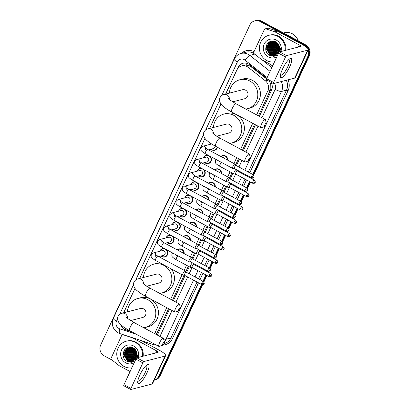 <?xml version="1.0" encoding="UTF-8"?>
<svg xmlns="http://www.w3.org/2000/svg" width="410" height="410" viewBox="0 0 410 410"><rect width="100%" height="100%" fill="white"/><g stroke="black" fill="none" stroke-linecap="round" stroke-linejoin="round"><path stroke-width="0.61" d="M220.846 156.497A4.356 4.11 75.5 0 1 227.755 160.213M214.625 169.842A4.356 4.11 75.5 0 1 221.533 173.558M208.403 183.188A4.356 4.11 75.5 0 1 215.311 186.904M202.181 196.534A4.356 4.11 75.5 0 1 209.085 200.249M195.954 209.879A4.356 4.11 75.5 0 1 202.863 213.595M189.733 223.224A4.356 4.11 75.5 0 1 196.641 226.94M183.511 236.57A4.356 4.11 75.5 0 1 190.419 240.286M177.289 249.915A4.356 4.11 75.5 0 1 184.198 253.631M210.243 156.359A4.356 4.11 75.5 0 1 205.538 163.206A4.356 4.11 75.5 0 1 204.657 162.575M204.021 169.704A4.356 4.11 75.5 0 1 199.316 176.551A4.356 4.11 75.5 0 1 198.435 175.921M197.799 183.05A4.356 4.11 75.5 0 1 193.095 189.897A4.356 4.11 75.5 0 1 192.213 189.266M191.572 196.395A4.356 4.11 75.5 0 1 186.873 203.242A4.356 4.11 75.5 0 1 185.986 202.612M217.525 147.328A4.356 4.11 75.5 0 1 210.878 149.23M185.351 209.735A4.356 4.11 75.5 0 1 180.646 216.588A4.356 4.11 75.5 0 1 179.764 215.957M179.129 223.081A4.356 4.11 75.5 0 1 174.424 229.933A4.356 4.11 75.5 0 1 173.543 229.303M172.907 236.426A4.356 4.11 75.5 0 1 168.202 243.279A4.356 4.11 75.5 0 1 167.321 242.648M166.685 249.772A4.356 4.11 75.5 0 1 161.981 256.624A4.356 4.11 75.5 0 1 161.094 255.989M266.592 78.843L249.982 65.923L245.739 65.067L241.756 65.964A8.169 7.708 -104.5 0 0 236.831 70.125L225.654 94.09M256.629 114.887L267.756 91.02A8.169 7.708 -104.5 0 0 265.321 80.801L248.327 67.409A8.169 7.708 -104.5 0 0 247.168 66.651A8.169 7.708 -104.5 0 0 241.756 65.964M258.469 115.881L270.836 89.098L270.749 84.009L269.508 81.477M155.867 334.273L157.855 331.649L168.577 308.658M172.497 300.253L184.151 275.253M185.812 271.692L188.349 266.254M192.034 258.346L194.571 252.908M198.261 245.001L200.797 239.563M204.482 231.655L207.019 226.217M210.704 218.31L213.241 212.872M216.926 204.964L219.463 199.526M223.153 191.624L225.684 186.181M229.374 178.278L231.911 172.835M235.596 164.933L238.533 158.634M242.453 150.229L254.548 124.281M154.524 333.55A8.169 7.708 -104.5 0 0 155.236 332.325L166.732 307.664M170.652 299.259L182.081 274.751M184.157 270.303L186.509 265.26M190.378 256.957L192.731 251.914M196.6 243.612L198.952 238.569M202.827 230.266L205.174 225.228M209.049 216.921L211.396 211.883M215.27 203.575L217.623 198.537M221.492 190.23L223.845 185.192M227.714 176.884L230.066 171.846M233.941 163.544L236.688 157.64M240.608 149.24L252.709 123.292M120.95 324.863A8.169 7.708 -104.5 0 0 125.998 329.748L130.887 331.347M221.005 104.058L209.638 128.443M204.99 138.406L139.682 278.467M135.034 288.43L123.661 312.815M209.653 144.484A4.356 4.11 75.5 0 1 210.371 143.157M203.432 157.829A4.356 4.11 75.5 0 1 207.829 155.057M197.21 171.175A4.356 4.11 75.5 0 1 201.607 168.402M190.988 184.52A4.356 4.11 75.5 0 1 195.385 181.748M184.761 197.866A4.356 4.11 75.5 0 1 189.159 195.093M178.54 211.211A4.356 4.11 75.5 0 1 182.937 208.439M172.318 224.557A4.356 4.11 75.5 0 1 176.715 221.784M166.096 237.897A4.356 4.11 75.5 0 1 170.493 235.13M159.874 251.243A4.356 4.11 75.5 0 1 164.272 248.475M266.823 78.351L249.526 64.718A8.169 7.708 -104.5 0 0 248.368 63.955A8.169 7.708 -104.5 0 0 242.956 63.273A8.169 7.708 -104.5 0 0 238.031 67.435L225.592 94.11M238.461 67.824L238.728 67.255A8.169 7.708 75.5 0 1 243.304 63.191M112.089 360.088L104.289 355.89A8.169 7.708 75.5 0 1 100.691 344.918L249.859 25.02A8.169 7.708 75.5 0 1 254.784 20.859A8.169 7.708 75.5 0 1 260.196 21.54L304.317 45.284A8.169 7.708 75.5 0 1 307.1 47.755M308.212 49.907A8.169 7.708 75.5 0 1 307.915 56.257L252.796 174.46M201.515 284.432L158.747 376.154A8.169 7.708 75.5 0 1 154.186 380.208M251.299 177.673L251.002 178.314M249.5 181.527L246.574 187.806M245.077 191.019L244.775 191.66M243.279 194.873L240.352 201.151M238.856 204.364L238.553 205.005M237.057 208.218L234.13 214.497M232.629 217.71L232.332 218.351M230.835 221.564L227.904 227.842M226.407 231.055L226.11 231.696M224.608 234.909L221.682 241.188M220.477 242.997A1.768 0.384 -155 0 0 222.553 243.663A1.768 0.384 25 0 0 222.65 243.601C223.194 243.653 222.937 242.884 221.887 241.295A1.768 0.441 118.3 0 0 220.477 242.997A1.768 0.441 118.3 0 0 220.206 244.411L219.883 245.042M218.386 248.255L215.46 254.533M213.964 257.746L213.661 258.387M212.165 261.6L209.238 267.873M207.737 271.087L207.439 271.733M205.943 274.946L203.017 281.219M254.784 20.859L256.178 20.5A8.169 7.708 75.5 0 1 261.59 21.182L305.711 44.926L305.014 45.105A8.169 7.708 75.5 0 1 308.612 56.078L253.272 174.752L308.612 56.078A8.169 7.708 75.5 0 0 305.014 45.105L260.893 21.361L305.014 45.105L304.317 45.284M255.481 20.679A8.169 7.708 75.5 0 1 260.893 21.361A8.169 7.708 75.5 0 0 255.481 20.679M202.648 284.637L160.141 375.791L159.444 375.97A8.169 7.708 75.5 0 1 154.519 380.131A8.169 7.708 75.5 0 0 159.444 375.97L202.038 284.627L159.444 375.97L158.747 376.154M251.822 177.863L251.489 178.581L251.822 177.863M249.992 181.794L247.051 188.098L249.992 181.794M245.6 191.209L245.267 191.926L245.6 191.209M243.771 195.139L240.829 201.443L243.771 195.139M239.378 204.554L239.045 205.272L239.378 204.554M237.544 208.485L234.607 214.789L237.544 208.485M233.157 217.9L232.824 218.617L233.157 217.9M231.322 221.83L228.385 228.134L231.322 221.83M226.93 231.245L226.597 231.957L226.93 231.245M225.1 235.171L222.159 241.48L225.1 235.171M220.708 244.591L220.375 245.303L220.708 244.591M218.878 248.516L215.937 254.82L218.878 248.516M214.486 257.936L214.153 258.648L214.486 257.936M212.657 261.862L209.715 268.166L212.657 261.862M208.265 271.282L207.931 271.994L208.265 271.282M206.43 275.207L203.493 281.511L206.43 275.207M220.975 104.012L209.571 128.458M204.954 138.36L139.615 278.482M134.998 288.384L123.6 312.83M259.371 116.363L271.507 90.333A8.169 7.708 -104.5 0 0 270.984 82.272M157.209 334.996A8.169 7.708 -104.5 0 0 158.106 333.52L169.474 309.14M173.394 300.735L185.11 275.607M186.611 272.394L189.246 266.736M192.833 259.048L195.473 253.39M199.055 245.703L201.694 240.045M205.277 232.357L207.916 226.699M211.504 219.017L214.138 213.359M217.725 205.671L220.365 200.013M223.947 192.326L226.586 186.668M230.169 178.98L232.808 173.322M236.391 165.635L239.43 159.116M243.35 150.711L255.45 124.768M120.617 324.556A8.169 7.708 -104.5 0 0 125.844 329.947L132.087 331.992M265.967 50.563A10.891 10.281 -104.5 0 0 266.582 52.178M123.313 356.49A10.891 10.281 -104.5 0 0 123.928 358.099M305.711 44.926A8.169 7.708 75.5 0 1 309.309 55.898L253.672 175.213M252.432 177.878L251.981 178.842M250.479 182.055L247.45 188.554M246.21 191.224L245.759 192.187M244.257 195.401L241.229 201.899M239.983 204.564L239.532 205.533M238.036 208.746L235.007 215.245M233.761 217.91L233.31 218.878M231.814 222.092L228.785 228.59M227.54 231.255L227.089 232.224M225.592 235.437L222.558 241.936M221.318 244.601L220.867 245.57M219.365 248.783L216.336 255.281M215.096 257.946L214.645 258.915M213.144 262.128L210.115 268.627M208.869 271.292L208.418 272.26M206.922 275.474L203.893 281.972M160.141 375.791A8.169 7.708 75.5 0 1 155.216 379.952L154.18 380.219M282.577 68.942A10.891 2.711 -61.7 0 1 289.619 58.881A10.891 2.711 -61.7 0 1 289.547 67.143A10.891 2.711 -61.7 0 1 283.489 76.368A10.891 2.711 -61.7 0 1 280.378 76.055A10.891 2.711 -61.7 0 1 282.577 68.942M280.542 74.722A8.712 2.168 118.3 0 0 280.86 75.138A8.712 2.168 118.3 0 0 287.779 66.743A8.712 2.168 118.3 0 0 289.117 59.788A8.712 2.168 118.3 0 0 288.594 59.752M272.752 65.636L261.959 59.824A1.363 1.286 -104.5 0 1 261.764 59.701L254.236 53.766A1.363 1.286 -104.5 0 1 253.831 52.065L264.332 29.54A1.363 1.286 -104.5 0 1 265.152 28.849L267.771 28.172A1.363 1.286 75.5 0 1 268.458 28.198L277.391 31.119A1.363 1.286 75.5 0 1 277.601 31.211L301.883 44.275A10.891 2.368 -155 0 1 308.269 49.779A10.891 2.368 -155 0 1 307.69 50.174L286.513 55.632A1.363 0.338 118.3 0 0 285.514 56.949L278.549 53.203A1.363 0.338 -61.7 0 1 279.543 51.885L300.72 46.422A2.721 0.589 25 0 0 300.868 46.325A2.721 0.589 25 0 0 299.269 44.946L274.987 31.883A1.363 1.286 -104.5 0 0 274.777 31.795L265.844 28.869A1.363 1.286 -104.5 0 0 265.152 28.849M308.269 49.779L295.241 77.721A10.891 2.368 -155 0 1 294.657 78.115L273.48 83.579A1.363 0.338 118.3 0 1 273.398 83.573A1.363 0.338 118.3 0 1 273.608 82.487L285.514 56.949M266.515 79.827A1.363 0.338 -61.7 0 1 266.433 79.822A1.363 0.338 -61.7 0 1 266.643 78.735L278.549 53.203M278.293 52.039A12.254 11.562 75.5 0 1 277.56 50.953M276.366 48.365A12.254 11.562 75.5 0 1 276.058 47.293M275.73 45.156A12.254 11.562 75.5 0 1 275.771 42.927M275.822 42.486A12.254 11.562 75.5 0 1 275.909 41.953M283.459 32.949L284.248 32.749A12.254 11.562 75.5 0 1 292.361 33.774A12.254 11.562 75.5 0 1 298.27 40.918M274.485 61.915A13.612 12.848 75.5 0 1 266.7 60.521A13.612 12.848 75.5 0 1 259.474 46.858A13.612 12.848 75.5 0 1 268.919 35.296A13.612 12.848 75.5 0 1 277.934 36.434A13.612 12.848 75.5 0 1 285.129 50.445M268.919 35.296L269.616 35.116A13.612 12.848 75.5 0 1 278.631 36.254A13.612 12.848 75.5 0 1 285.826 50.266M279.953 51.783L280.563 48.539L279.548 51.885L286.513 55.632M278.559 53.172L274.111 54.991A6.806 6.427 75.5 0 0 274.89 54.848A6.806 6.427 75.5 0 0 279.564 47.411C279.21 45.038 278.031 43.24 276.022 42.02C267.843 36.997 261.324 51.235 269.555 55.37L273.813 56.385L277.821 54.766M276.863 56.816A9.533 8.994 75.5 0 1 268.386 56.908A9.533 8.994 75.5 0 1 264.189 44.106A9.533 8.994 75.5 0 1 276.248 40.047A9.533 8.994 75.5 0 1 280.947 51.522M272.46 41.441L271.031 42.163L268.073 48.221L271.553 53.976L275.428 54.679M272.348 41.456L270.81 42.22L267.858 48.277L271.338 54.033L275.32 54.72M272.906 41.379L271.902 41.938L268.945 47.996L272.424 53.751L275.853 54.509M272.793 41.395L271.681 41.994L268.729 48.052L272.209 53.807L275.745 54.556M273.367 41.354L272.773 41.712L269.816 47.77L273.296 53.525L276.268 54.304M273.25 41.359L272.553 41.769L269.601 47.826L273.08 53.582L276.166 54.361M273.834 41.364L270.687 47.545L274.167 53.3L276.678 54.064M273.716 41.359L270.472 47.601L273.952 53.356L276.576 54.125M274.31 41.405L271.563 47.319L275.038 53.074L277.073 53.782M274.193 41.389L271.343 47.375L274.823 53.131L276.976 53.853M274.797 41.487L272.435 47.099L275.909 52.849L277.462 53.459M274.674 41.461L272.214 47.155L275.694 52.905L277.365 53.546M275.264 41.641L273.306 46.873L276.781 52.623L277.837 53.09M275.146 41.594L273.086 46.93L276.565 52.68L277.744 53.187M275.73 41.861L274.177 46.648L277.652 52.403L278.2 52.67M275.612 41.799L273.957 46.704L277.437 52.454L278.113 52.782M276.227 42.138L275.048 46.422L278.549 52.188M276.099 42.066L274.828 46.479L278.462 52.316M274.351 41.328L272.127 41.497L270.159 42.384L267.202 48.447L270.682 54.197L274.992 54.817M274.961 41.523L271.907 41.553L269.939 42.44L266.987 48.503L270.467 54.253L274.111 54.991M273.521 41.164L272.563 41.4M273.603 41.174L272.455 41.425M273.332 41.215L273.014 41.338M273.219 41.236L272.901 41.349M273.639 41.179L273.352 41.307M276.745 42.496L275.92 46.197L278.872 51.624M276.617 42.399L275.699 46.253L278.795 51.773M277.298 42.958L276.791 45.971L279.174 50.958M277.155 42.83L276.571 46.028L279.102 51.137M277.888 43.573L277.662 45.746L279.435 50.133M277.734 43.398L277.442 45.802L279.374 50.358M278.554 44.5L278.534 45.525L279.62 48.99M278.375 44.218L278.313 45.577L279.584 49.323M279.246 46.002L279.548 47.278M276.94 42.645L276.596 46.376M277.155 48.539L279 51.368M276.314 42.194L275.725 46.596M276.284 48.764L278.631 52.055M274.541 49.21L277.457 52.951M273.67 49.436L276.586 53.177M272.799 49.661L275.715 53.397M271.927 49.887L274.843 53.623M270.292 41.523L268.939 43.275M268.683 43.757L267.884 48.621M268.442 50.784L271.358 54.525M271.779 54.802L275.848 55.924M269.032 42.158L267.012 48.846M267.571 51.009L271.22 55.206L275.202 56.144M266.889 44.306L266.085 48.441L270.349 55.432L273.931 56.375M270.421 41.477L269.155 43.065M268.929 43.465L267.966 46.622M269.462 52.465L271.692 54.648M272.055 54.873L275.92 55.898M269.221 42.04L267.094 46.848M268.591 52.69L271.328 55.181L275.294 56.114M267.243 43.808L266.192 48.411L270.457 55.406L274.203 56.349M264.773 125.014A1.906 0.477 118.3 0 0 264.619 126.536A1.906 0.477 118.3 0 0 265.993 124.696A1.906 0.477 118.3 0 0 266.362 123.292A1.906 0.477 118.3 0 0 264.773 125.014M264.619 126.536L261.201 127.684A4.628 1.153 -61.7 0 1 260.868 127.684A4.628 1.153 -61.7 0 1 261.58 123.989A4.628 1.153 -61.7 0 1 265.255 119.53A4.628 1.153 -61.7 0 1 265.444 119.807L266.362 123.292M232.66 101.844L244.78 98.718A4.628 4.366 -104.5 0 0 247.988 94.787A4.628 4.366 -104.5 0 0 245.534 90.144A4.628 4.366 -104.5 0 0 242.464 89.754L223.937 94.536C222.199 94.956 220.898 95.996 220.026 97.652C218.222 100.752 221.467 105.242 222.927 106.129C225.09 108.055 227.986 109.993 231.609 111.94L260.868 127.684M229.451 93.111A14.975 14.135 75.5 0 1 239.881 79.735A14.975 14.135 75.5 0 1 249.798 80.99A14.975 14.135 75.5 0 1 257.752 96.022A14.975 14.135 75.5 0 1 247.363 108.737A14.975 14.135 75.5 0 1 245.774 109.05M239.881 79.735L242.494 79.063A14.975 14.135 75.5 0 1 252.416 80.314A14.975 14.135 75.5 0 1 260.365 95.345A14.975 14.135 75.5 0 1 249.977 108.066L247.363 108.737M248.757 159.362A1.906 0.477 118.3 0 0 248.603 160.884A1.906 0.477 118.3 0 0 249.977 159.049A1.906 0.477 118.3 0 0 250.346 157.64A1.906 0.477 118.3 0 0 248.757 159.362M248.603 160.884L245.185 162.037A4.628 1.153 -61.7 0 1 244.852 162.032A4.628 1.153 -61.7 0 1 245.564 158.337A4.628 1.153 -61.7 0 1 249.239 153.878A4.628 1.153 -61.7 0 1 249.423 154.155L250.346 157.64M216.644 136.197L228.759 133.071A4.628 4.366 -104.5 0 0 231.973 129.14A4.628 4.366 -104.5 0 0 229.513 124.491A4.628 4.366 -104.5 0 0 226.448 124.107L207.921 128.883C206.184 129.304 204.882 130.344 204.011 132.005C202.202 135.1 205.451 139.595 206.912 140.481C209.074 142.408 211.965 144.346 215.588 146.288L244.852 162.032M213.431 127.464A14.975 14.135 75.5 0 1 223.865 114.088A14.975 14.135 75.5 0 1 233.782 115.338A14.975 14.135 75.5 0 1 241.731 130.37A14.975 14.135 75.5 0 1 231.348 143.09A14.975 14.135 75.5 0 1 229.754 143.397M223.865 114.088L226.479 113.411A14.975 14.135 75.5 0 1 236.396 114.667A14.975 14.135 75.5 0 1 244.345 129.698A14.975 14.135 75.5 0 1 233.961 142.413L231.348 143.09M178.801 309.386A1.906 0.477 118.3 0 0 178.642 310.908A1.906 0.477 118.3 0 0 180.021 309.073A1.906 0.477 118.3 0 0 180.39 307.664A1.906 0.477 118.3 0 0 178.801 309.386M178.642 310.908L175.229 312.061A4.628 1.153 -61.7 0 1 174.896 312.056A4.628 1.153 -61.7 0 1 175.608 308.361A4.628 1.153 -61.7 0 1 179.283 303.902A4.628 1.153 -61.7 0 1 179.467 304.179L180.39 307.664M146.683 286.221L158.803 283.095A4.628 4.366 -104.5 0 0 162.017 279.164A4.628 4.366 -104.5 0 0 159.557 274.515A4.628 4.366 -104.5 0 0 156.492 274.126L137.965 278.908C136.228 279.328 134.921 280.368 134.055 282.024C132.245 285.124 135.49 289.619 136.95 290.5C139.118 292.433 142.009 294.365 145.632 296.312L174.896 312.056M143.474 277.488A14.975 14.135 75.5 0 1 153.904 264.112A14.975 14.135 75.5 0 1 163.826 265.362A14.975 14.135 75.5 0 1 171.775 280.394A14.975 14.135 75.5 0 1 161.386 293.114A14.975 14.135 75.5 0 1 159.797 293.422M153.904 264.112L156.523 263.435A14.975 14.135 75.5 0 1 160.274 263.015M171.375 268.991A14.975 14.135 75.5 0 1 164.005 292.438L161.386 293.114M162.78 343.734A1.906 0.477 118.3 0 0 162.626 345.261A1.906 0.477 118.3 0 0 164 343.421A1.906 0.477 118.3 0 0 164.374 342.017A1.906 0.477 118.3 0 0 162.78 343.734M162.626 345.261L159.213 346.409A4.628 1.153 -61.7 0 1 158.875 346.404A4.628 1.153 -61.7 0 1 159.587 342.709A4.628 1.153 -61.7 0 1 163.262 338.255A4.628 1.153 -61.7 0 1 163.452 338.532L164.374 342.017M130.667 320.569L142.788 317.442A4.628 4.366 -104.5 0 0 145.996 313.512A4.628 4.366 -104.5 0 0 143.541 308.863A4.628 4.366 -104.5 0 0 140.471 308.479L121.944 313.255C120.212 313.681 118.905 314.716 118.034 316.377C116.23 319.472 119.474 323.967 120.935 324.853C123.097 326.78 125.993 328.717 129.616 330.66L158.875 346.404M127.459 311.836A14.975 14.135 75.5 0 1 137.888 298.459A14.975 14.135 75.5 0 1 147.805 299.71A14.975 14.135 75.5 0 1 155.759 314.747A14.975 14.135 75.5 0 1 145.371 327.462A14.975 14.135 75.5 0 1 143.782 327.769M137.888 298.459L140.502 297.783A14.975 14.135 75.5 0 1 150.424 299.039A14.975 14.135 75.5 0 1 158.373 314.07A14.975 14.135 75.5 0 1 147.984 326.785L145.371 327.462M217.146 147.128A4.085 3.854 75.5 0 1 211.012 149.199M209.787 144.453A4.085 3.854 75.5 0 1 210.509 143.249M235.975 165.409L234.935 164.092A2.45 0.61 118.3 0 0 234.884 164.051A2.45 0.61 118.3 0 0 234.73 164.041A2.45 0.61 118.3 0 0 232.936 166.409A2.45 0.61 118.3 0 0 232.562 168.366A2.45 0.61 118.3 0 0 232.624 168.382A2.45 0.61 118.3 0 0 232.711 168.377M235.991 165.43A1.768 0.441 118.3 0 0 235.955 165.399A1.768 0.441 118.3 0 0 235.842 165.389A1.768 0.441 118.3 0 0 234.546 167.101A1.768 0.441 118.3 0 0 234.274 168.515A1.768 0.441 118.3 0 0 234.32 168.53M214.989 145.96A2.45 2.311 75.5 0 1 213.302 148.604L208.49 149.85M199.316 163.036L199.168 161.222L201.397 162.724A2.45 0.61 118.3 0 0 199.45 165.087A2.45 0.61 118.3 0 0 199.388 165.22A2.45 0.61 118.3 0 0 199.075 167.039C193.92 163.795 194.76 163.928 194.75 161.258L196.718 159.562L205.851 157.204A2.45 2.311 75.5 0 1 208.777 159.869A2.45 2.311 75.5 0 1 207.076 161.95L202.263 163.195M203.565 157.794A4.085 3.854 75.5 0 1 211.017 159.885A4.085 3.854 75.5 0 1 204.79 162.539M229.749 178.755L228.708 177.438A2.45 0.61 118.3 0 0 228.657 177.392A2.45 0.61 118.3 0 0 228.508 177.381A2.45 0.61 118.3 0 0 226.715 179.754A2.45 0.61 118.3 0 0 226.335 181.712A2.45 0.61 118.3 0 0 226.402 181.727A2.45 0.61 118.3 0 0 226.489 181.722M229.769 178.775A1.768 0.441 118.3 0 0 229.728 178.745A1.768 0.441 118.3 0 0 229.62 178.734A1.768 0.441 118.3 0 0 228.324 180.446A1.768 0.441 118.3 0 0 228.052 181.861A1.768 0.441 118.3 0 0 228.098 181.876M193.095 176.382L192.946 174.568L195.17 176.069A2.45 0.61 118.3 0 0 193.228 178.432A2.45 0.61 118.3 0 0 193.166 178.565A2.45 0.61 118.3 0 0 192.849 180.385C187.693 177.14 188.538 177.269 188.528 174.604L190.496 172.907L199.629 170.55A2.45 2.311 75.5 0 1 202.555 173.215A2.45 2.311 75.5 0 1 200.854 175.296L196.041 176.536M197.343 171.139A4.085 3.854 75.5 0 1 204.795 173.23A4.085 3.854 75.5 0 1 198.563 175.885M223.527 192.1L222.486 190.783A2.45 0.61 118.3 0 0 222.435 190.737A2.45 0.61 118.3 0 0 222.287 190.727A2.45 0.61 118.3 0 0 220.493 193.1A2.45 0.61 118.3 0 0 220.114 195.058A2.45 0.61 118.3 0 0 220.18 195.073A2.45 0.61 118.3 0 0 220.262 195.063M223.542 192.121A1.768 0.441 118.3 0 0 223.506 192.09A1.768 0.441 118.3 0 0 223.399 192.08A1.768 0.441 118.3 0 0 222.102 193.792A1.768 0.441 118.3 0 0 221.83 195.206A1.768 0.441 118.3 0 0 221.877 195.216M186.873 189.727L186.724 187.913L188.948 189.415A2.45 0.61 118.3 0 0 187.006 191.777A2.45 0.61 118.3 0 0 186.945 191.911A2.45 0.61 118.3 0 0 186.627 193.73C181.471 190.486 182.317 190.614 182.306 187.944L184.274 186.253L193.407 183.895A2.45 2.311 75.5 0 1 196.334 186.56A2.45 2.311 75.5 0 1 194.632 188.641L189.82 189.881M191.116 184.485A4.085 3.854 75.5 0 1 198.568 186.576A4.085 3.854 75.5 0 1 192.341 189.23M217.305 205.446L216.265 204.129A2.45 0.61 118.3 0 0 216.213 204.083A2.45 0.61 118.3 0 0 216.065 204.072A2.45 0.61 118.3 0 0 214.266 206.445A2.45 0.61 118.3 0 0 213.892 208.398A2.45 0.61 118.3 0 0 213.953 208.418A2.45 0.61 118.3 0 0 214.04 208.408M217.32 205.466A1.768 0.441 118.3 0 0 217.285 205.43A1.768 0.441 118.3 0 0 217.177 205.425A1.768 0.441 118.3 0 0 215.88 207.137A1.768 0.441 118.3 0 0 215.609 208.552A1.768 0.441 118.3 0 0 215.655 208.562M180.651 203.073L180.502 201.259L182.727 202.76A2.45 0.61 118.3 0 0 180.779 205.118A2.45 0.61 118.3 0 0 180.718 205.256A2.45 0.61 118.3 0 0 180.405 207.076C175.249 203.832 176.09 203.96 176.085 201.289L178.053 199.598L187.185 197.241A2.45 2.311 75.5 0 1 190.107 199.906A2.45 2.311 75.5 0 1 188.41 201.986L183.598 203.227M184.895 197.83A4.085 3.854 75.5 0 1 192.346 199.921A4.085 3.854 75.5 0 1 186.119 202.576M211.099 218.807A1.768 0.441 118.3 0 0 211.063 218.776L210.043 217.474A2.45 0.61 118.3 0 0 209.992 217.428A2.45 0.61 118.3 0 0 209.838 217.418A2.45 0.61 118.3 0 0 208.044 219.791A2.45 0.61 118.3 0 0 207.67 221.743A2.45 0.61 118.3 0 0 207.732 221.764A2.45 0.61 118.3 0 0 207.819 221.754M228.109 227.95C229.159 229.538 229.415 230.307 228.872 230.256A1.768 0.384 25 0 1 228.78 230.317A1.768 0.384 -155 0 1 226.704 229.651A1.768 0.441 118.3 0 1 228.109 227.95L211.063 218.776A1.768 0.441 118.3 0 0 210.955 218.771A1.768 0.441 118.3 0 0 209.659 220.483A1.768 0.441 118.3 0 0 209.382 221.897A1.768 0.441 118.3 0 0 209.433 221.907M174.424 216.418L174.276 214.604L176.505 216.106A2.45 0.61 118.3 0 0 174.558 218.463A2.45 0.61 118.3 0 0 174.496 218.602A2.45 0.61 118.3 0 0 174.183 220.421C169.028 217.177 169.868 217.305 169.858 214.635L171.831 212.944L180.964 210.586A2.45 2.311 75.5 0 1 183.885 213.251A2.45 2.311 75.5 0 1 182.183 215.332L177.371 216.572M178.673 211.176A4.085 3.854 75.5 0 1 186.125 213.267A4.085 3.854 75.5 0 1 179.898 215.921M204.862 232.132L203.821 230.815A2.45 0.61 118.3 0 0 203.77 230.774A2.45 0.61 118.3 0 0 203.616 230.763A2.45 0.61 118.3 0 0 201.822 233.136A2.45 0.61 118.3 0 0 201.443 235.089A2.45 0.61 118.3 0 0 201.51 235.109A2.45 0.61 118.3 0 0 201.597 235.099M204.877 232.152A1.768 0.441 118.3 0 0 204.841 232.121A1.768 0.441 118.3 0 0 204.728 232.116A1.768 0.441 118.3 0 0 203.432 233.828A1.768 0.441 118.3 0 0 203.16 235.243A1.768 0.441 118.3 0 0 203.206 235.253M168.202 229.764L168.054 227.95L170.283 229.451A2.45 0.61 118.3 0 0 168.336 231.809A2.45 0.61 118.3 0 0 168.274 231.947A2.45 0.61 118.3 0 0 167.957 233.767C162.806 230.522 163.646 230.651 163.636 227.98L165.604 226.284L174.737 223.932A2.45 2.311 75.5 0 1 177.663 226.597A2.45 2.311 75.5 0 1 175.962 228.677L171.149 229.918M172.451 224.521A4.085 3.854 75.5 0 1 179.903 226.612A4.085 3.854 75.5 0 1 173.676 229.267M215.66 254.641C216.716 256.229 216.972 256.998 216.429 256.947A1.768 0.384 25 0 1 216.331 257.008A1.768 0.384 -155 0 1 214.256 256.342A1.768 0.441 118.3 0 1 215.66 254.641L198.614 245.467A1.768 0.441 118.3 0 1 198.65 245.498L197.594 244.16A2.45 0.61 118.3 0 0 197.543 244.119A2.45 0.61 118.3 0 0 197.394 244.109A2.45 0.61 118.3 0 0 195.601 246.477A2.45 0.61 118.3 0 0 195.221 248.434A2.45 0.61 118.3 0 0 195.288 248.455A2.45 0.61 118.3 0 0 195.375 248.445M198.614 245.467A1.768 0.441 118.3 0 0 198.507 245.462A1.768 0.441 118.3 0 0 197.21 247.174A1.768 0.441 118.3 0 0 196.938 248.583A1.768 0.441 118.3 0 0 196.984 248.598M161.981 243.109L161.832 241.295L164.056 242.797A2.45 0.61 118.3 0 0 162.114 245.154A2.45 0.61 118.3 0 0 162.052 245.293A2.45 0.61 118.3 0 0 161.735 247.112C156.579 243.868 157.425 243.996 157.414 241.326L159.382 239.63L168.515 237.277A2.45 2.311 75.5 0 1 171.441 239.942A2.45 2.311 75.5 0 1 169.74 242.023L164.928 243.263M166.224 237.867A4.085 3.854 75.5 0 1 173.676 239.958A4.085 3.854 75.5 0 1 167.449 242.612M192.413 258.823L191.373 257.506A2.45 0.61 118.3 0 0 191.321 257.465A2.45 0.61 118.3 0 0 191.173 257.454A2.45 0.61 118.3 0 0 189.379 259.822A2.45 0.61 118.3 0 0 189 261.78A2.45 0.61 118.3 0 0 189.066 261.8A2.45 0.61 118.3 0 0 189.148 261.79M192.428 258.843A1.768 0.441 118.3 0 0 192.392 258.812A1.768 0.441 118.3 0 0 192.285 258.807A1.768 0.441 118.3 0 0 190.988 260.519A1.768 0.441 118.3 0 0 190.717 261.928A1.768 0.441 118.3 0 0 190.763 261.944M155.759 256.455L155.61 254.641L157.835 256.142A2.45 0.61 118.3 0 0 155.892 258.5A2.45 0.61 118.3 0 0 155.826 258.638A2.45 0.61 118.3 0 0 155.513 260.458C150.357 257.208 151.198 257.342 151.193 254.671L153.161 252.975L162.293 250.623A2.45 2.311 75.5 0 1 165.215 253.288A2.45 2.311 75.5 0 1 163.518 255.368L158.706 256.609M160.002 251.212A4.085 3.854 75.5 0 1 167.454 253.298A4.085 3.854 75.5 0 1 161.227 255.958M186.191 272.168L185.151 270.851A2.45 0.61 118.3 0 0 185.1 270.81A2.45 0.61 118.3 0 0 184.951 270.8A2.45 0.61 118.3 0 0 183.152 273.168A2.45 0.61 118.3 0 0 182.778 275.125A2.45 0.61 118.3 0 0 182.839 275.146A2.45 0.61 118.3 0 0 182.927 275.136M186.207 272.189A1.768 0.441 118.3 0 0 186.171 272.158A1.768 0.441 118.3 0 0 186.063 272.153A1.768 0.441 118.3 0 0 184.766 273.865A1.768 0.441 118.3 0 0 184.495 275.274A1.768 0.441 118.3 0 0 184.541 275.289M222.83 157.563A2.45 2.311 75.5 0 1 224.547 158.491M237.287 170.939L236.247 169.622A2.45 0.61 118.3 0 0 236.196 169.581A2.45 0.61 118.3 0 0 236.047 169.571A2.45 0.61 118.3 0 0 234.371 171.693A2.45 0.61 118.3 0 0 233.874 173.896A2.45 0.61 118.3 0 0 233.941 173.912A2.45 0.61 118.3 0 0 234.028 173.907M221.026 156.594A4.085 3.854 75.5 0 1 227.335 159.987M237.303 170.96A1.768 0.441 118.3 0 0 237.267 170.929A1.768 0.441 118.3 0 0 237.159 170.919A1.768 0.441 118.3 0 0 235.863 172.636A1.768 0.441 118.3 0 0 235.591 174.045A1.768 0.441 118.3 0 0 235.637 174.06L232.726 180.354M216.608 170.909A2.45 2.311 75.5 0 1 218.325 171.831M231.066 184.285L230.025 182.968A2.45 0.61 118.3 0 0 229.974 182.927A2.45 0.61 118.3 0 0 229.825 182.916A2.45 0.61 118.3 0 0 228.15 185.038A2.45 0.61 118.3 0 0 227.652 187.242A2.45 0.61 118.3 0 0 227.719 187.257A2.45 0.61 118.3 0 0 227.801 187.252M214.804 169.94A4.085 3.854 75.5 0 1 221.113 173.333M231.081 184.305A1.768 0.441 118.3 0 0 231.045 184.274A1.768 0.441 118.3 0 0 230.938 184.264A1.768 0.441 118.3 0 0 229.641 185.976A1.768 0.441 118.3 0 0 229.369 187.39A1.768 0.441 118.3 0 0 229.415 187.406M210.386 184.254A2.45 2.311 75.5 0 1 212.103 185.176M224.859 197.651A1.768 0.441 118.3 0 0 224.823 197.62L223.804 196.313A2.45 0.61 118.3 0 0 223.752 196.267A2.45 0.61 118.3 0 0 223.604 196.262A2.45 0.61 118.3 0 0 221.928 198.384A2.45 0.61 118.3 0 0 221.431 200.587A2.45 0.61 118.3 0 0 221.492 200.603A2.45 0.61 118.3 0 0 221.579 200.598M208.577 183.285A4.085 3.854 75.5 0 1 214.886 186.678M241.869 206.789C242.925 208.382 243.176 209.151 242.633 209.095A1.768 0.384 25 0 1 242.541 209.161A1.768 0.384 -155 0 1 240.465 208.495A1.768 0.441 118.3 0 1 241.869 206.789L224.823 197.62A1.768 0.441 118.3 0 0 224.716 197.61A1.768 0.441 118.3 0 0 223.419 199.321A1.768 0.441 118.3 0 0 223.148 200.736A1.768 0.441 118.3 0 0 223.194 200.751M204.159 197.599A2.45 2.311 75.5 0 1 205.881 198.522M218.622 210.976L217.582 209.659A2.45 0.61 118.3 0 0 217.531 209.612A2.45 0.61 118.3 0 0 217.377 209.602A2.45 0.61 118.3 0 0 215.701 211.729A2.45 0.61 118.3 0 0 215.209 213.933A2.45 0.61 118.3 0 0 215.27 213.948A2.45 0.61 118.3 0 0 215.358 213.938M202.355 196.626A4.085 3.854 75.5 0 1 208.664 200.024M218.638 210.996A1.768 0.441 118.3 0 0 218.602 210.965A1.768 0.441 118.3 0 0 218.489 210.955A1.768 0.441 118.3 0 0 217.192 212.667A1.768 0.441 118.3 0 0 216.921 214.082A1.768 0.441 118.3 0 0 216.967 214.092M197.938 210.945A2.45 2.311 75.5 0 1 199.655 211.867M212.395 224.321L211.355 223.004A2.45 0.61 118.3 0 0 211.304 222.958A2.45 0.61 118.3 0 0 211.155 222.948A2.45 0.61 118.3 0 0 209.479 225.075A2.45 0.61 118.3 0 0 208.982 227.273A2.45 0.61 118.3 0 0 209.049 227.294A2.45 0.61 118.3 0 0 209.136 227.284M196.134 209.971A4.085 3.854 75.5 0 1 202.443 213.369M212.416 224.342A1.768 0.441 118.3 0 0 212.375 224.306A1.768 0.441 118.3 0 0 212.267 224.301A1.768 0.441 118.3 0 0 210.971 226.012A1.768 0.441 118.3 0 0 210.699 227.427A1.768 0.441 118.3 0 0 210.745 227.437M191.716 224.29A2.45 2.311 75.5 0 1 193.433 225.213M206.174 237.667L205.133 236.35A2.45 0.61 118.3 0 0 205.082 236.303A2.45 0.61 118.3 0 0 204.933 236.293A2.45 0.61 118.3 0 0 203.257 238.42A2.45 0.61 118.3 0 0 202.76 240.619A2.45 0.61 118.3 0 0 202.827 240.639A2.45 0.61 118.3 0 0 202.909 240.629M189.912 223.317A4.085 3.854 75.5 0 1 196.221 226.715M206.189 237.687A1.768 0.441 118.3 0 0 206.153 237.651A1.768 0.441 118.3 0 0 206.046 237.646A1.768 0.441 118.3 0 0 204.749 239.358A1.768 0.441 118.3 0 0 204.477 240.772A1.768 0.441 118.3 0 0 204.523 240.783M185.494 237.636A2.45 2.311 75.5 0 1 187.211 238.558M199.952 251.007L198.911 249.695A2.45 0.61 118.3 0 0 198.86 249.649A2.45 0.61 118.3 0 0 198.712 249.639A2.45 0.61 118.3 0 0 197.036 251.766A2.45 0.61 118.3 0 0 196.539 253.964A2.45 0.61 118.3 0 0 196.6 253.985A2.45 0.61 118.3 0 0 196.687 253.974M183.685 236.662A4.085 3.854 75.5 0 1 189.994 240.055M199.967 251.028A1.768 0.441 118.3 0 0 199.931 250.997A1.768 0.441 118.3 0 0 199.824 250.992A1.768 0.441 118.3 0 0 198.527 252.703A1.768 0.441 118.3 0 0 198.255 254.118A1.768 0.441 118.3 0 0 198.302 254.128M179.272 250.981A2.45 2.311 75.5 0 1 180.989 251.904M193.73 264.353L192.69 263.035A2.45 0.61 118.3 0 0 192.638 262.994A2.45 0.61 118.3 0 0 192.485 262.984A2.45 0.61 118.3 0 0 190.809 265.111A2.45 0.61 118.3 0 0 190.317 267.31A2.45 0.61 118.3 0 0 190.378 267.33A2.45 0.61 118.3 0 0 190.465 267.32M177.463 250.008A4.085 3.854 75.5 0 1 183.772 253.4M193.745 264.373A1.768 0.441 118.3 0 0 193.71 264.342A1.768 0.441 118.3 0 0 193.602 264.337A1.768 0.441 118.3 0 0 192.305 266.049A1.768 0.441 118.3 0 0 192.029 267.458A1.768 0.441 118.3 0 0 192.08 267.474M139.923 374.863A10.891 2.711 -61.7 0 1 146.964 364.803A10.891 2.711 -61.7 0 1 146.893 373.064A10.891 2.711 -61.7 0 1 140.835 382.289A10.891 2.711 -61.7 0 1 137.724 381.976A10.891 2.711 -61.7 0 1 139.923 374.863M137.888 380.644A8.712 2.168 118.3 0 0 138.206 381.059A8.712 2.168 118.3 0 0 145.125 372.669A8.712 2.168 118.3 0 0 146.462 365.715A8.712 2.168 118.3 0 0 145.939 365.674M130.098 371.557L119.305 365.751A1.363 1.286 -104.5 0 1 119.11 365.623L111.581 359.688A1.363 1.286 -104.5 0 1 111.177 357.986L121.678 335.462A1.363 1.286 -104.5 0 1 122.498 334.77L123.067 334.627M141.491 340.654L159.229 350.196A10.891 2.368 -155 0 1 165.614 355.701A10.891 2.368 -155 0 1 165.035 356.095L143.859 361.558A1.363 0.338 118.3 0 0 142.859 362.876L135.894 359.124A1.363 0.338 -61.7 0 1 136.889 357.807L158.065 352.344A2.721 0.589 25 0 0 158.214 352.246A2.721 0.589 25 0 0 156.615 350.873L132.333 337.809A1.363 1.286 -104.5 0 0 132.123 337.717L123.19 334.796A1.363 1.286 -104.5 0 0 122.498 334.77M165.614 355.701L152.587 383.642A10.891 2.368 -155 0 1 152.002 384.037L130.826 389.5A1.363 0.338 118.3 0 1 130.744 389.495A1.363 0.338 118.3 0 1 130.954 388.408L142.859 362.876M123.861 385.754A1.363 0.338 -61.7 0 1 123.779 385.748A1.363 0.338 -61.7 0 1 123.989 384.662L135.894 359.124M135.638 357.966A12.254 11.562 75.5 0 1 134.905 356.874M133.711 354.286A12.254 11.562 75.5 0 1 133.404 353.215M133.076 351.083A12.254 11.562 75.5 0 1 133.117 348.848M133.168 348.408A12.254 11.562 75.5 0 1 133.255 347.88M131.83 367.837A13.612 12.848 75.5 0 1 124.045 366.448A13.612 12.848 75.5 0 1 116.819 352.779A13.612 12.848 75.5 0 1 126.265 341.217A13.612 12.848 75.5 0 1 135.279 342.36A13.612 12.848 75.5 0 1 142.475 356.367M126.265 341.217L126.962 341.038A13.612 12.848 75.5 0 1 135.976 342.181A13.612 12.848 75.5 0 1 143.172 356.187M137.299 357.704L137.909 354.46L136.894 357.807L143.859 361.558M135.905 359.098L131.456 360.918A6.806 6.427 75.5 0 0 132.235 360.769A6.806 6.427 75.5 0 0 136.909 353.338C136.561 350.96 135.377 349.161 133.368 347.941C125.188 342.919 118.669 357.161 126.9 361.292L131.159 362.312L135.167 360.687M134.208 362.742A9.533 8.994 75.5 0 1 125.732 362.835A9.533 8.994 75.5 0 1 121.534 350.027A9.533 8.994 75.5 0 1 133.593 345.973A9.533 8.994 75.5 0 1 138.293 357.448M129.806 347.362L128.376 348.085L125.419 354.143L128.899 359.898L132.773 360.605M129.693 347.383L128.156 348.141L125.204 354.199L128.684 359.954L132.666 360.641M130.252 347.306L129.247 347.859L126.29 353.917L129.77 359.672L133.199 360.431M130.139 347.316L129.027 347.916L126.075 353.973L129.555 359.729L133.091 360.477M130.713 347.28L130.119 347.634L127.161 353.692L130.641 359.447L133.614 360.226M130.595 347.28L129.898 347.69L126.946 353.748L130.426 359.503L133.511 360.282M131.179 347.285L128.033 353.471L131.513 359.221L134.024 359.985M131.062 347.28L127.817 353.528L131.297 359.278L133.921 360.047M131.656 347.326L128.909 353.246L132.384 358.996L134.418 359.703M131.538 347.316L128.689 353.302L132.169 359.052L134.321 359.78M132.143 347.408L129.78 353.02L133.255 358.776L134.808 359.38M132.02 347.383L129.56 353.077L133.04 358.832L134.711 359.467M132.609 347.562L130.652 352.795L134.126 358.55L135.182 359.016M132.491 347.516L130.431 352.851L133.911 358.606L135.09 359.114M133.076 347.782L131.523 352.569L134.998 358.325L135.546 358.596M132.958 347.721L131.302 352.626L134.782 358.381L135.459 358.704M133.573 348.064L132.394 352.344L135.894 358.109M133.445 347.987L132.174 352.4L135.807 358.237M131.697 347.249L129.473 347.424L127.505 348.31L124.548 354.368L128.028 360.123L132.338 360.744M132.307 347.444L129.252 347.48L127.284 348.367L124.332 354.424L127.812 360.18L131.456 360.918M130.867 347.085L129.908 347.326M130.949 347.096L129.801 347.347M130.677 347.137L130.359 347.26M130.564 347.157L130.247 347.275M130.985 347.101L130.698 347.229M134.09 348.418L133.265 352.118L136.217 357.551M133.962 348.321L133.045 352.175L136.14 357.699M134.644 348.879L134.137 351.898L136.52 356.885M134.5 348.751L133.916 351.954L136.448 357.059M135.233 349.494L135.008 351.672L136.781 356.054M135.08 349.32L134.787 351.729L136.72 356.28M135.9 350.422L135.879 351.447L136.966 354.911M135.72 350.14L135.659 351.503L136.93 355.244M136.591 351.923L136.894 353.205M134.285 348.567L133.942 352.298M134.5 354.46L136.345 357.289M133.66 348.121L133.071 352.523M133.629 354.686L135.976 357.981M131.887 355.137L134.803 358.873M131.015 355.362L133.932 359.098M130.144 355.583L133.06 359.324M129.273 355.808L132.189 359.549M127.638 347.444L126.285 349.197M126.029 349.679L125.229 354.542M125.788 356.71L128.704 360.446M129.124 360.723L133.194 361.851M126.377 348.08L124.358 354.768M124.917 356.936L128.566 361.133L132.548 362.066M124.235 350.232L123.43 354.363L127.694 361.353L131.277 362.302M127.766 347.398L126.5 348.987M126.275 349.387L125.311 352.544M126.808 358.386L129.037 360.574M129.401 360.8L133.265 361.82M126.567 347.962L124.44 352.769M125.937 358.612L128.673 361.102L132.64 362.035M124.589 349.73L123.538 354.337L127.802 361.328L131.548 362.271M251.156 66.676L248.327 67.409M240.321 66.502A8.169 1.773 -155 0 1 239.466 65.989M243.494 65.518A2.721 2.568 -104.5 0 0 242.192 65.851M271.809 89.59A8.169 1.773 -155 0 1 270.836 89.098M270.749 84.009A8.169 1.696 -51.8 0 1 271.451 83.127M158.209 333.299A8.169 1.773 -155 0 1 157.199 332.792M245.739 65.067A8.169 1.696 -51.8 0 1 247.066 63.401M267.305 80.293L265.321 80.801M270.38 90.343L267.756 91.02M157.855 331.649L155.236 332.325M238.728 67.255L238.031 67.435M267.176 77.593L245.047 60.152A5.448 5.14 -104.5 0 0 244.278 59.645A5.448 5.14 -104.5 0 0 237.385 61.966L221.702 95.591M237.385 61.966A5.448 1.184 25 0 1 234.192 59.214C235.632 56.262 237.918 54.346 241.049 53.469A10.891 10.281 75.5 0 1 248.265 54.376A10.891 10.281 75.5 0 1 249.808 55.391L254.697 54.13M117.532 318.985L116.522 321.153A5.448 5.14 -104.5 0 0 118.92 328.471A5.448 5.14 -104.5 0 0 119.761 328.83L136.233 334.222M234.192 59.214L113.329 318.406C111.151 324.459 112.74 329.266 118.08 332.817L119.807 333.561A5.448 1.543 -71.9 0 1 119.761 328.83M241.326 53.397A12.254 11.562 75.5 0 1 254.015 51.665M254.046 53.582A10.891 10.281 -104.5 0 0 253.231 53.095A10.891 10.281 -104.5 0 0 246.02 52.188L241.049 53.469M270.692 64.524L272.578 66.01M287.989 79.832A12.254 11.562 75.5 0 1 288.092 90.677L249.777 172.835M248.281 176.049L247.978 176.689M246.482 179.903L243.555 186.181M242.059 189.394L241.756 190.035M240.26 193.248L237.334 199.526M235.832 202.74L235.535 203.38M234.038 206.594L231.112 212.872M229.61 216.085L229.313 216.726M227.811 219.939L224.885 226.217M223.388 229.431L223.091 230.071M221.59 233.285L218.663 239.563M217.167 242.776L216.864 243.417M215.368 246.63L212.441 252.908M210.945 256.122L210.643 256.762M209.146 259.976L206.22 266.249M204.718 269.462L204.421 270.108M202.924 273.321L199.998 279.594M198.496 282.808L172.533 338.486A12.254 11.562 75.5 0 1 162.913 345.061M307.915 56.257L309.309 55.898M260.196 21.54L261.59 21.182M281.316 81.554A10.891 10.281 75.5 0 1 281.526 91.445L286.493 90.164A10.891 10.281 -104.5 0 0 286.282 80.273M245.047 60.152A5.448 1.133 -51.8 0 1 249.808 55.391L270.077 71.366M271.851 67.568L262.185 59.947M193.535 280.143L165.973 339.255L170.939 337.973L197.031 282.018M163.544 338.891A5.448 1.184 25 0 0 165.973 339.255A10.891 10.281 75.5 0 1 164.313 341.786M163.892 343.641L164.369 343.518A10.891 10.281 -104.5 0 0 170.939 337.973A1.363 0.297 -155 0 1 172.533 338.486M261.923 117.737L275.141 89.395A5.448 1.184 25 0 0 281.526 91.445L244.816 170.165M243.32 173.379L243.022 174.024M241.521 177.238L238.594 183.511M237.098 186.724L236.796 187.37M235.299 190.583L232.373 196.856M230.871 200.07L230.574 200.71M229.077 203.924L226.151 210.202M224.649 213.415L224.352 214.056M222.85 217.269L219.924 223.547M218.427 226.761L218.13 227.401M216.629 230.615L213.702 236.893M212.206 240.106L211.903 240.747M210.407 243.96L207.48 250.238M205.984 253.452L205.682 254.092M204.185 257.306L201.259 263.584M199.757 266.797L199.46 267.438M197.963 270.651L195.037 276.929M198.527 278.805L201.453 272.532M202.955 269.319L203.252 268.673M204.749 265.46L207.675 259.187M209.177 255.973L209.474 255.333M210.976 252.119L213.902 245.841M215.399 242.628L215.696 241.987M217.197 238.774L220.124 232.496M221.62 229.282L221.923 228.642M223.419 225.428L226.346 219.15M227.842 215.937L228.144 215.296M229.641 212.083L232.567 205.805M234.069 202.591L234.366 201.951M235.863 198.737L238.794 192.459M240.291 189.246L240.588 188.605M242.09 185.392L245.016 179.114M246.512 175.9L246.815 175.26M248.311 172.046L286.493 90.164A1.363 0.297 -155 0 1 288.092 90.677M219.524 100.265L205.687 129.939M203.509 134.613L135.73 279.963M133.552 284.637L119.71 314.316M159.931 336.461L172.031 310.513M175.946 302.108L187.667 276.981M189.164 273.767L192.09 267.494M193.617 264.214L193.889 263.635M195.385 260.422L198.312 254.149M199.844 250.869L200.111 250.295M201.612 247.081L204.539 240.803M206.066 237.523L206.332 236.949M207.834 233.736L210.76 227.458M212.288 224.183L212.559 223.604M214.056 220.39L216.982 214.112M218.509 210.837L218.781 210.258M220.278 207.045L223.204 200.767M224.731 197.492L225.003 196.913M226.499 193.699L229.426 187.421M230.958 184.146L231.225 183.567M237.18 170.801L237.446 170.222M238.948 167.008L241.987 160.489M245.908 152.089L258.003 126.142M275.141 89.395A5.448 5.14 -104.5 0 0 274.316 83.363M119.807 333.561L153.581 344.61A5.448 1.543 -71.9 0 1 153.043 343.267M113.329 318.406A5.448 1.184 25 0 0 116.522 321.153M126.275 329.84L125.844 329.947M294.657 78.115L307.69 50.174M266.643 78.735L273.608 82.487M298.29 47.053L299.269 44.946M277.601 31.211L274.987 31.883M274.777 31.795L277.391 31.119M268.458 28.198L265.844 28.869M229.462 99.553A4.628 4.366 -104.5 0 0 227.007 94.92A4.628 4.366 -104.5 0 0 223.937 94.536M228.431 98.528L230.435 100.327L235.996 103.786A4.628 1.153 118.3 0 0 232.321 108.245A4.628 1.153 118.3 0 0 231.609 111.94M213.446 133.901A4.628 4.366 -104.5 0 0 210.986 129.273A4.628 4.366 -104.5 0 0 207.921 128.883M212.416 132.876L214.42 134.675L219.975 138.134A4.628 1.153 118.3 0 0 216.301 142.593A4.628 1.153 118.3 0 0 215.588 146.288M143.49 283.925A4.628 4.366 -104.5 0 0 141.03 279.297A4.628 4.366 -104.5 0 0 137.965 278.908M142.46 282.9L144.463 284.699L150.019 288.158A4.628 1.153 118.3 0 0 146.344 292.617A4.628 1.153 118.3 0 0 145.632 296.312M127.469 318.273A4.628 4.366 -104.5 0 0 125.014 313.645A4.628 4.366 -104.5 0 0 121.944 313.255M126.439 317.248L128.443 319.047L134.003 322.511A4.628 1.153 118.3 0 0 130.329 326.97A4.628 1.153 118.3 0 0 129.616 330.66M251.591 176.274A1.768 0.384 -155 0 0 253.672 176.941A1.768 0.384 25 0 0 253.764 176.874C254.308 176.93 254.051 176.162 253.001 174.568A1.768 0.441 118.3 0 0 251.591 176.274A1.768 0.441 118.3 0 0 251.32 177.689L234.274 168.515M205.543 149.691L205.389 147.882L207.619 149.378A2.45 0.61 118.3 0 0 205.671 151.741A2.45 0.61 118.3 0 0 205.61 151.874A2.45 0.61 118.3 0 0 205.297 153.694C200.141 150.45 200.982 150.583 200.977 147.913L202.945 146.216A2.45 2.311 75.5 0 1 205.851 148.276M245.37 189.62A1.768 0.384 -155 0 0 247.445 190.286A1.768 0.384 25 0 0 247.543 190.219C248.086 190.276 247.83 189.507 246.774 187.913A1.768 0.441 118.3 0 0 245.37 189.62A1.768 0.441 118.3 0 0 245.098 191.029L228.052 181.861L226.402 181.727M196.718 159.562A2.45 2.311 75.5 0 1 199.624 161.622M239.148 202.965A1.768 0.384 -155 0 0 241.223 203.632A1.768 0.384 25 0 0 241.321 203.565C241.864 203.621 241.608 202.853 240.552 201.259A1.768 0.441 118.3 0 0 239.148 202.965A1.768 0.441 118.3 0 0 238.876 204.375L221.83 195.206M190.496 172.907A2.45 2.311 75.5 0 1 193.402 174.967M232.926 216.311A1.768 0.384 -155 0 0 235.002 216.977A1.768 0.384 25 0 0 235.094 216.91C235.637 216.962 235.386 216.193 234.33 214.604A1.768 0.441 118.3 0 0 232.926 216.311A1.768 0.441 118.3 0 0 232.654 217.72L215.609 208.552M184.274 186.253A2.45 2.311 75.5 0 1 187.18 188.308M178.053 199.598A2.45 2.311 75.5 0 1 180.959 201.653M226.704 229.651A1.768 0.441 118.3 0 0 226.428 231.066L209.382 221.897M171.831 212.944A2.45 2.311 75.5 0 1 174.732 214.999M165.604 226.284A2.45 2.311 75.5 0 1 168.51 228.344M214.256 256.342A1.768 0.441 118.3 0 0 213.984 257.757L196.938 248.583M208.034 269.688A1.768 0.384 -155 0 0 210.11 270.354A1.768 0.384 25 0 0 210.202 270.292C210.75 270.344 210.494 269.575 209.438 267.986A1.768 0.441 118.3 0 0 208.034 269.688A1.768 0.441 118.3 0 0 207.762 271.102L190.717 261.928L189.066 261.8M159.382 239.63A2.45 2.311 75.5 0 1 162.288 241.69M201.812 283.033A1.768 0.384 -155 0 0 203.888 283.699A1.768 0.384 25 0 0 203.98 283.638C204.523 283.689 204.272 282.92 203.216 281.327A1.768 0.441 118.3 0 0 201.812 283.033A1.768 0.441 118.3 0 0 201.541 284.448L184.495 275.274M153.161 252.975A2.45 2.311 75.5 0 1 156.066 255.035M252.908 181.804A1.768 0.384 -155 0 0 254.984 182.47A1.768 0.384 25 0 0 255.082 182.404C255.625 182.46 255.368 181.691 254.313 180.098A1.768 0.441 118.3 0 0 252.908 181.804A1.768 0.441 118.3 0 0 252.637 183.219L235.591 174.045M221.451 162.386A2.45 0.61 118.3 0 0 220.119 164.502A2.45 0.61 118.3 0 0 219.801 166.322C214.645 163.077 215.491 163.211 215.481 160.541L216.157 159.541M246.687 195.15A1.768 0.384 -155 0 0 248.762 195.816A1.768 0.384 25 0 0 248.855 195.749C249.403 195.806 249.147 195.037 248.091 193.443A1.768 0.441 118.3 0 0 246.687 195.15A1.768 0.441 118.3 0 0 246.415 196.564L229.369 187.39M215.224 175.731A2.45 0.61 118.3 0 0 213.892 177.848A2.45 0.61 118.3 0 0 213.579 179.667C208.423 176.423 209.264 176.551 209.259 173.886L209.935 172.887M209.003 189.077A2.45 0.61 118.3 0 0 207.67 191.193A2.45 0.61 118.3 0 0 207.357 193.013C202.202 189.768 203.042 189.897 203.037 187.226L203.714 186.232M240.465 208.495A1.768 0.441 118.3 0 0 240.193 209.905L223.148 200.736M234.238 221.841A1.768 0.384 -155 0 0 236.319 222.507A1.768 0.384 25 0 0 236.411 222.44C236.954 222.497 236.698 221.728 235.647 220.134A1.768 0.441 118.3 0 0 234.238 221.841A1.768 0.441 118.3 0 0 233.966 223.25L216.921 214.082M202.781 202.422A2.45 0.61 118.3 0 0 201.448 204.539A2.45 0.61 118.3 0 0 201.136 206.358C195.98 203.114 196.82 203.242 196.81 200.572L197.492 199.578M228.016 235.186A1.768 0.384 -155 0 0 230.092 235.852A1.768 0.384 25 0 0 230.189 235.786C230.733 235.837 230.476 235.068 229.421 233.48A1.768 0.441 118.3 0 0 228.016 235.186A1.768 0.441 118.3 0 0 227.745 236.596L210.699 227.427M196.559 215.768A2.45 0.61 118.3 0 0 195.227 217.884A2.45 0.61 118.3 0 0 194.909 219.704C189.753 216.459 190.599 216.588 190.588 213.917L191.265 212.918M221.795 248.532A1.768 0.384 -155 0 0 223.87 249.193A1.768 0.384 25 0 0 223.968 249.131C224.511 249.183 224.255 248.414 223.199 246.825A1.768 0.441 118.3 0 0 221.795 248.532A1.768 0.441 118.3 0 0 221.523 249.941L204.477 240.772L202.827 240.639M190.332 229.113A2.45 0.61 118.3 0 0 189.005 231.23A2.45 0.61 118.3 0 0 188.687 233.049C183.531 229.805 184.377 229.933 184.367 227.263L185.043 226.264M215.573 261.872A1.768 0.384 -155 0 0 217.648 262.538A1.768 0.384 25 0 0 217.741 262.477C218.284 262.528 218.033 261.759 216.977 260.171A1.768 0.441 118.3 0 0 215.573 261.872A1.768 0.441 118.3 0 0 215.301 263.287L198.255 254.118M184.111 242.459A2.45 0.61 118.3 0 0 182.778 244.575A2.45 0.61 118.3 0 0 182.465 246.395C177.31 243.15 178.15 243.279 178.145 240.608L178.821 239.609M209.351 275.218A1.768 0.384 -155 0 0 211.427 275.884A1.768 0.384 25 0 0 211.519 275.822C212.062 275.874 211.806 275.105 210.755 273.516A1.768 0.441 118.3 0 0 209.351 275.218A1.768 0.441 118.3 0 0 209.074 276.632L192.029 267.458M177.889 255.804A2.45 0.61 118.3 0 0 176.556 257.921A2.45 0.61 118.3 0 0 176.244 259.74C171.088 256.491 171.928 256.624 171.923 253.954L172.6 252.955M152.002 384.037L165.035 356.095M123.989 384.662L130.954 388.408M155.636 352.974L156.615 350.873M132.589 337.743L132.333 337.809M153.581 344.61L156.492 345.123M266.433 79.822L273.398 83.573M235.996 103.786L265.255 119.53M219.975 138.134L249.239 153.878M150.019 288.158L179.283 303.902M134.003 322.511L163.262 338.255M211.627 143.977L202.945 146.216M205.297 153.694L232.562 168.366M214.404 150.009L215.967 149.604M207.619 149.378L234.884 164.051M234.294 168.525L232.624 168.382M253.001 174.568L235.955 165.399M251.32 177.689C254.036 178.078 253.303 177.053 253.764 176.874M206.143 155.441L207.701 155.041M199.075 167.039L226.335 181.712M208.183 163.354L209.741 162.949M201.397 162.724L228.657 177.392M246.774 187.913L229.728 178.745M245.098 191.029C247.814 191.419 247.081 190.399 247.543 190.219M199.921 168.787L201.479 168.387M192.849 180.385L220.114 195.058M201.961 176.7L203.519 176.295M195.17 176.069L222.435 190.737M221.851 195.216L220.18 195.073M240.552 201.259L223.506 192.09M238.876 204.375C241.592 204.764 240.854 203.744 241.321 203.565M193.694 182.132L195.257 181.732M186.627 193.73L213.892 208.398M195.739 190.045L197.297 189.64M188.948 189.415L216.213 204.083M215.629 208.562L213.953 208.418M234.33 214.604L217.285 205.43M232.654 217.72C235.366 218.11 234.633 217.09 235.094 216.91M187.472 195.478L189.03 195.078M180.405 207.076L207.67 221.743M189.512 203.391L191.075 202.986M182.727 202.76L209.992 217.428M209.407 221.907L207.732 221.764M226.428 231.066C229.144 231.455 228.411 230.435 228.872 230.256M181.251 208.823L182.809 208.423M174.183 220.421L201.443 235.089M222.65 243.601C222.189 243.781 222.922 244.801 220.206 244.411L203.16 235.243M183.29 216.731L184.849 216.331M176.505 216.106L203.77 230.774M203.181 235.253L201.51 235.109M221.887 241.295L204.841 232.121M175.029 222.169L176.587 221.764M167.957 233.767L195.221 248.434M177.069 230.077L178.627 229.677M170.283 229.451L197.543 244.119M196.959 248.598L195.288 248.455M213.984 257.757C216.7 258.146 215.967 257.121 216.429 256.947M168.802 235.514L170.365 235.109M161.735 247.112L189 261.78M170.847 243.422L172.405 243.022M164.056 242.797L191.321 257.465M209.438 267.986L192.392 258.812M207.762 271.102C210.473 271.492 209.741 270.467 210.202 270.292M162.58 248.86L164.143 248.455M155.513 260.458L182.778 275.125M164.62 256.768L166.183 256.368M157.835 256.142L185.1 270.81M184.515 275.284L182.839 275.146M203.216 281.327L186.171 272.158M201.541 284.448C204.252 284.837 203.519 283.812 203.98 283.638M220.047 162.319L220.19 161.709M234.228 168.52L236.196 169.581M222.445 155.867L224.003 155.467M219.801 166.322L233.874 173.896M235.612 174.055L233.941 173.912M254.313 180.098L237.267 170.929M252.637 183.219C255.353 183.608 254.62 182.583 255.082 182.404M213.825 175.664L213.964 175.055M228.006 181.866L229.974 182.927M216.224 169.212L217.782 168.812M213.579 179.667L227.652 187.242M229.39 187.401L227.719 187.257M248.091 193.443L231.045 184.274M246.415 196.564C249.126 196.954 248.393 195.929 248.855 195.749M207.603 189.01L207.742 188.4M221.784 195.211L223.752 196.267M209.997 182.558L211.56 182.158M207.357 193.013L221.431 200.587M223.168 200.746L221.492 200.603M240.193 209.905C242.904 210.294 242.172 209.274 242.633 209.095M201.377 202.355L201.52 201.746M215.563 208.557L217.531 209.612M203.775 195.903L205.333 195.503M201.136 206.358L215.209 213.933M216.941 214.092L215.27 213.948M235.647 220.134L218.602 210.965M233.966 223.25C236.683 223.64 235.95 222.62 236.411 222.44M195.155 215.701L195.298 215.091M209.341 221.902L211.304 222.958M197.553 209.249L199.111 208.844M194.909 219.704L208.982 227.273M210.719 227.437L209.049 227.294M229.421 233.48L212.375 224.306M227.745 236.596C230.461 236.985 229.728 235.965 230.189 235.786M188.933 229.046L189.077 228.431M203.114 235.248L205.082 236.303M191.332 222.594L192.89 222.189M188.687 233.049L202.76 240.619M223.199 246.825L206.153 237.651M221.523 249.941C224.239 250.331 223.501 249.311 223.968 249.131M182.711 242.392L182.85 241.777M196.892 248.588L198.86 249.649M185.105 235.94L186.668 235.535M182.465 246.395L196.539 253.964M198.276 254.128L196.6 253.985M216.977 260.171L199.931 250.997M215.301 263.287C218.012 263.676 217.279 262.656 217.741 262.477M176.484 255.737L176.628 255.122M190.671 261.934L192.638 262.994M178.883 249.285L180.446 248.88M176.244 259.74L190.317 267.31M192.054 267.474L190.378 267.33M210.755 273.516L193.71 264.342M209.074 276.632C211.791 277.022 211.058 276.002 211.519 275.822M123.779 385.748L130.744 389.495"/></g></svg>
